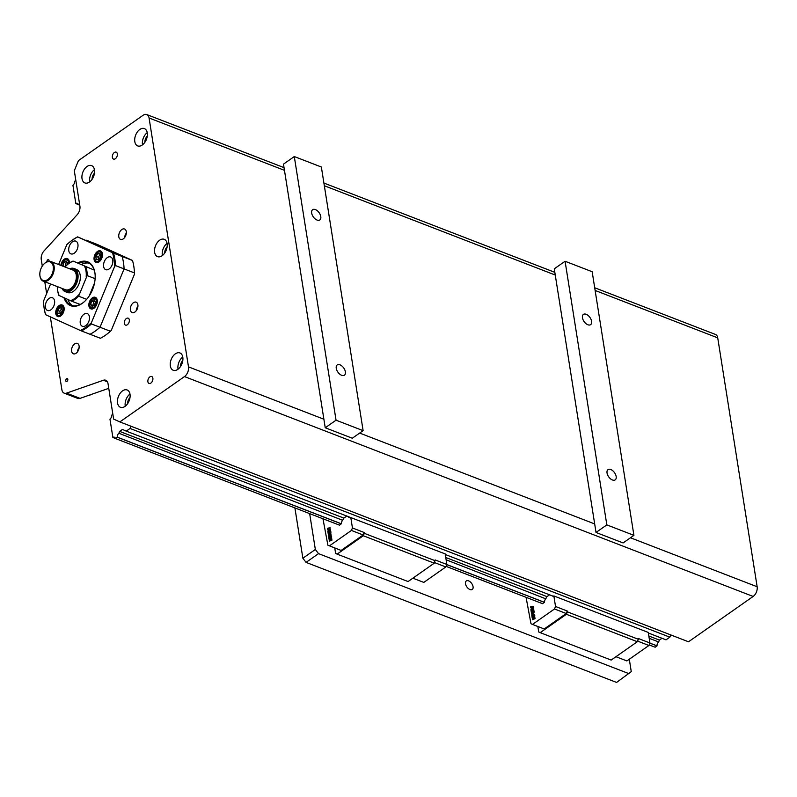 <?xml version="1.0" encoding="UTF-8"?>
<svg xmlns="http://www.w3.org/2000/svg" width="797" height="797" viewBox="0 0 797 797"><rect width="100%" height="100%" fill="white"/><g stroke="black" fill="none" stroke-linecap="round" stroke-linejoin="round"><path stroke-width="1.2" d="M69.907 268.888A11.766 7.332 111.1 0 1 76.004 282.536A11.766 7.332 111.1 0 1 62.315 288.524M50.849 261.526L72.965 270.073A10.52 6.565 111.1 0 1 75.287 282.258A10.52 6.565 111.1 0 1 65.374 289.7L43.257 281.152A10.52 6.565 -68.9 0 0 53.17 273.7A10.52 6.565 -68.9 0 0 50.849 261.526A10.52 6.565 -68.9 0 0 44.453 263.528A10.52 6.565 -68.9 0 0 44.303 263.677M62.027 288.414A12.383 7.721 -68.9 0 0 65.155 291.612L67.406 292.479A12.383 7.721 -68.9 0 0 79.072 283.722A12.383 7.721 -68.9 0 0 76.343 269.386L74.081 268.519A12.383 7.721 -68.9 0 0 69.618 268.778M65.155 291.612A12.383 7.721 -68.9 0 0 76.821 282.845A12.383 7.721 -68.9 0 0 74.081 268.519M39.95 275.822A9.903 6.177 111.1 0 1 39.85 274.955A9.903 6.177 111.1 0 1 44.154 263.817A9.903 6.177 111.1 0 1 53.05 265.57A9.903 6.177 111.1 0 1 48.298 279.159A9.903 6.177 111.1 0 1 39.95 275.822M39.87 275.154A10.52 6.565 -68.9 0 0 39.88 275.363A10.52 6.565 -68.9 0 0 39.989 276.29A10.52 6.565 -68.9 0 0 43.257 281.152M72.686 305.679A22.904 14.286 111.1 0 1 67.845 299.483M81.613 264.375A22.904 14.286 111.1 0 1 89.115 263.169M57.543 289.201A21.668 13.509 -68.9 0 0 57.563 289.401A21.668 13.509 -68.9 0 0 58.898 295.388L71.591 301.146A21.668 13.509 -68.9 0 0 78.624 296.215L87.132 275.593L95.122 278.681M70.425 300.648A21.051 13.121 -68.9 0 0 78.654 294.88M86.664 299.323L78.624 296.215M71.591 301.146L80.168 304.464A21.668 13.509 -68.9 0 0 80.318 304.404M94.534 283.025L89.174 296.016M94.215 270.103L73.065 261.067L94.325 270.143M57.474 286.651A21.051 13.121 -68.9 0 0 57.533 288.992A21.051 13.121 -68.9 0 0 59.167 295.538M73.324 261.217A21.051 13.121 -68.9 0 0 66.679 265.321A21.051 13.121 -68.9 0 0 65.095 266.985L65.075 267.025M73.065 261.067A21.668 13.509 -68.9 0 0 66.978 265.042A21.668 13.509 -68.9 0 0 66.828 265.182M87.132 275.593A21.668 13.509 -68.9 0 0 85.747 266.826M86.206 276.579A21.051 13.121 -68.9 0 0 84.582 266.328M91.386 322.795L114.658 266.377A127.002 99.217 -65.6 0 1 115.505 265.59L124.083 268.908A52.612 32.816 111.1 0 0 122.11 256.465L113.533 253.157A127.002 3.547 -157.6 0 1 112.487 252.709L77.787 236.948A127.002 3.547 -157.6 0 1 77.648 236.858L122.11 256.465L86.225 240.176L96.606 244.191A127.002 3.547 -157.6 0 1 97.642 244.629L132.352 260.39A127.002 3.547 -157.6 0 1 132.491 260.48L122.11 256.465A52.612 32.816 111.1 0 1 124.083 268.908L134.464 272.923A127.002 99.217 -65.6 0 1 134.514 274.058L111.241 330.476A127.002 99.217 -65.6 0 1 110.394 331.263A52.612 32.816 111.1 0 1 100.402 338.277L90.021 334.262A52.612 32.816 111.1 0 0 100.014 327.248L124.083 268.908L100.014 327.248A52.612 32.816 111.1 0 1 90.021 334.262L81.443 330.944A52.612 32.816 111.1 0 0 91.436 323.941A127.002 99.217 -65.6 0 1 91.386 322.795A51.994 32.428 111.1 0 1 80.397 330.506A127.002 3.547 22.4 0 0 81.443 330.944M110.394 331.263L91.436 323.941M45.698 314.745A51.994 32.428 111.1 0 1 43.656 303.637L43.686 304.046A52.612 32.816 111.1 0 0 45.559 314.646A127.002 3.547 22.4 0 0 45.698 314.745L80.397 330.506M112.487 252.709A51.994 32.428 111.1 0 1 114.658 266.377M77.648 236.858A52.612 32.816 111.1 0 0 67.655 243.862A127.002 99.217 114.4 0 0 66.809 244.659A51.994 32.428 111.1 0 1 77.787 236.948M66.809 244.659L58.609 264.524M50.58 283.981L43.536 301.077A51.994 32.428 111.1 0 0 43.656 303.637M57.444 307.313A6.187 3.855 111.1 0 1 62.166 304.992A6.187 3.855 111.1 0 1 63.541 312.155A6.187 3.855 111.1 0 1 57.703 316.539A6.187 3.855 111.1 0 1 57.444 307.313M60.901 265.411A6.187 3.855 111.1 0 1 67.327 258.587A6.187 3.855 111.1 0 1 68.522 259.533A6.187 3.855 111.1 0 1 69.309 263.1M100.751 260.141A6.187 3.855 111.1 0 1 96.019 262.462A6.187 3.855 111.1 0 1 94.654 255.289A6.187 3.855 111.1 0 1 100.482 250.916A6.187 3.855 111.1 0 1 100.751 260.141M89.672 307.921A6.187 3.855 111.1 0 1 89.981 300.618A6.187 3.855 111.1 0 1 95.321 297.321A6.187 3.855 111.1 0 1 96.696 304.484A6.187 3.855 111.1 0 1 90.858 308.867A6.187 3.855 111.1 0 1 89.672 307.921M49.095 298.437A6.804 4.244 111.1 0 1 52.453 297.779A6.804 4.244 111.1 0 1 53.957 305.659A6.804 4.244 111.1 0 1 47.541 310.481A6.804 4.244 111.1 0 1 45.419 305.032A6.804 4.244 111.1 0 1 49.095 298.437M77.927 244.3A6.804 4.244 111.1 0 1 76.014 251.444A6.804 4.244 111.1 0 1 70.903 253.854A6.804 4.244 111.1 0 1 69.399 245.974A6.804 4.244 111.1 0 1 75.815 241.152A6.804 4.244 111.1 0 1 77.927 244.3M109.089 269.017A6.804 4.244 111.1 0 1 105.732 269.675A6.804 4.244 111.1 0 1 104.228 261.795A6.804 4.244 111.1 0 1 110.644 256.973A6.804 4.244 111.1 0 1 112.775 262.422A6.804 4.244 111.1 0 1 109.089 269.017M80.258 323.154A6.804 4.244 111.1 0 1 82.181 316.01A6.804 4.244 111.1 0 1 87.291 313.6A6.804 4.244 111.1 0 1 88.796 321.48A6.804 4.244 111.1 0 1 82.38 326.302A6.804 4.244 111.1 0 1 80.258 323.154M77.827 262.91A23.521 14.665 111.1 0 1 94.893 272.654A23.521 14.665 111.1 0 1 95.122 274.716A23.521 14.665 111.1 0 1 84.9 301.176A23.521 14.665 111.1 0 1 63.979 297.719M78.903 263.329A22.904 14.286 111.1 0 1 87.809 262.542A22.904 14.286 111.1 0 1 94.923 273.112A22.904 14.286 111.1 0 1 95.142 274.925M85.05 301.027A22.904 14.286 111.1 0 1 71.282 305.261A22.904 14.286 111.1 0 1 65.055 298.208M132.491 260.48A52.612 32.816 111.1 0 1 134.354 271.08A52.612 32.816 111.1 0 1 134.464 272.923M134.374 271.289A51.994 32.428 111.1 0 1 134.384 271.498A51.994 32.428 111.1 0 1 134.514 274.058M113.533 253.157A52.612 32.816 111.1 0 1 115.505 265.59M90.35 306.955A4.951 3.088 -68.9 0 0 91.306 307.712A4.951 3.088 -68.9 0 0 95.969 304.205A4.951 3.088 -68.9 0 0 94.873 298.467A4.951 3.088 -68.9 0 0 90.609 301.117A4.951 3.088 -68.9 0 0 90.35 306.955M90.659 304.504L91.645 301.097L94.076 299.672L95.52 301.674L94.534 305.082L92.103 306.506L90.659 304.504L93.199 305.859M100.253 259.453A4.951 3.088 -68.9 0 0 100.033 252.071A4.951 3.088 -68.9 0 0 95.371 255.568A4.951 3.088 -68.9 0 0 96.467 261.306A4.951 3.088 -68.9 0 0 100.253 259.453M98.509 259.812L96.278 259.473L96.009 256.355L97.991 253.566L100.223 253.894L100.492 257.023L98.509 259.812M68.422 263.777A4.951 3.088 -68.9 0 0 67.835 260.499A4.951 3.088 -68.9 0 0 66.888 259.742A4.951 3.088 -68.9 0 0 63.491 261.097A4.951 3.088 -68.9 0 0 61.708 265.72M62.983 266.218L63.65 262.372L66.091 260.948L67.526 262.95L66.898 265.112M57.942 308.001A4.951 3.088 -68.9 0 0 58.151 315.383A4.951 3.088 -68.9 0 0 62.824 311.886A4.951 3.088 -68.9 0 0 61.728 306.148A4.951 3.088 -68.9 0 0 57.942 308.001M59.675 307.642L61.917 307.981L62.176 311.099L60.203 313.888L57.962 313.56L57.703 310.432L59.675 307.642L61.847 308.479L59.865 311.268L60.084 313.869M95.152 301.156L93.817 301.933L92.821 305.341M91.645 301.097L93.817 301.933M100.273 254.422L98.18 257.192L98.4 259.792M96.009 256.355L98.18 257.192M97.991 253.566L100.153 254.402M67.157 262.432L65.822 263.209L65.095 266.985M62.664 265.78L64.836 266.616M63.65 262.372L65.822 263.209M57.703 310.432L59.865 311.268M88.288 395.491A6.804 4.244 -68.9 0 0 90.768 394.625M42.291 266.078L41.255 259.543A7.432 4.633 111.1 0 1 44.004 250.955L77.16 214.732A7.432 4.633 -68.9 0 0 79.909 206.144L74.3 170.717L78.465 160.605L143.101 115.276A7.432 4.633 111.1 0 1 146.758 114.559A7.432 4.633 111.1 0 1 149.069 117.986L188.49 366.879A7.432 4.633 111.1 0 1 184.486 376.582L119.849 421.912L113.632 419.092L108.023 383.666A7.432 4.633 -68.9 0 0 105.712 380.229A7.432 4.633 -68.9 0 0 103.381 380.259L107.426 381.823M119.849 421.912L688.508 641.784L753.145 596.455A7.432 4.633 -68.9 0 0 757.15 586.751L717.728 337.858A7.432 4.633 -68.9 0 0 715.417 334.431L594.701 287.757M149.896 376.871A3.716 2.311 111.1 0 1 151.729 376.513A3.716 2.311 111.1 0 1 152.546 380.807A3.716 2.311 111.1 0 1 149.049 383.437A3.716 2.311 111.1 0 1 147.883 380.468A3.716 2.311 111.1 0 1 149.896 376.871M114.36 152.506A3.716 2.311 111.1 0 1 116.193 152.147A3.716 2.311 111.1 0 1 117.01 156.451A3.716 2.311 111.1 0 1 113.513 159.081A3.716 2.311 111.1 0 1 112.347 156.102A3.716 2.311 111.1 0 1 114.36 152.506M339.99 364.827A6.256 3.577 -125 0 1 344.812 369.898A6.256 3.577 -125 0 1 344.404 375.178A6.256 3.577 -125 0 1 341.644 375.287A6.256 3.577 -125 0 1 336.822 370.207A6.256 3.577 -125 0 1 337.221 364.936A6.256 3.577 -125 0 1 339.99 364.827M315.403 209.591A6.256 3.577 -125 0 1 320.225 214.672A6.256 3.577 -125 0 1 319.826 219.942A6.256 3.577 -125 0 1 317.057 220.052A6.256 3.577 -125 0 1 312.235 214.981A6.256 3.577 -125 0 1 312.633 209.701A6.256 3.577 -125 0 1 315.403 209.591M586.193 314.297A6.256 3.577 -125 0 1 591.015 319.368A6.256 3.577 -125 0 1 590.607 324.648A6.256 3.577 -125 0 1 587.847 324.758A6.256 3.577 -125 0 1 583.025 319.677A6.256 3.577 -125 0 1 583.424 314.407A6.256 3.577 -125 0 1 586.193 314.297M610.781 469.523A6.256 3.577 -125 0 1 615.603 474.604A6.256 3.577 -125 0 1 615.194 479.874A6.256 3.577 -125 0 1 612.435 479.983A6.256 3.577 -125 0 1 607.613 474.912A6.256 3.577 -125 0 1 608.011 469.632A6.256 3.577 -125 0 1 610.781 469.523M325.236 427.76L283.483 164.132L294.292 156.551L321.37 167.021L363.123 430.659L352.314 438.23L325.236 427.76L336.045 420.188L294.292 156.551M336.045 420.188L363.123 430.659M596.026 532.466L554.274 268.828L565.083 261.257L592.161 271.727L633.914 535.355L623.105 542.936L596.026 532.466L606.836 524.884L565.083 261.257M606.836 524.884L633.914 535.355M130.987 426.216L130.06 428.457L126.235 431.137L122.459 429.414L119.64 431.386L118.873 433.259A3.218 2.002 -68.9 0 0 117.269 437.145L115.386 438.509A3.218 2.002 -68.9 0 0 114.389 437.204A3.218 2.002 -68.9 0 0 112.875 437.463L109.966 419.142A3.218 2.002 -68.9 0 0 111.66 415.187L112.875 414.291M115.386 438.509L339.422 525.133M648.369 633.017L666.013 639.842L669.839 637.162L670.755 634.92M649.166 644.903L655.164 647.224L657.047 645.849A3.218 2.002 111.1 0 1 658.651 641.964L659.418 640.091L661.998 638.287M542.618 603.708L446.071 566.368M657.017 645.919L649.884 643.159M542.518 603.668L544.371 602.363L446.788 564.635M339.492 525.163L341.275 523.838L117.239 437.214M341.275 523.838L341.425 523.32A3.009 1.873 -68.9 0 1 342.67 520.302L118.873 433.259M544.371 602.363L544.51 601.845A3.009 1.873 -68.9 0 1 545.766 598.826L446.111 559.783M658.651 641.964L649.206 638.307M657.047 645.849L649.904 643.099M544.391 602.303L446.818 564.565M341.305 523.768L117.269 437.145M659.418 640.091L648.838 636.006M546.005 598.408L546.443 597.342A1.235 0.767 111.1 0 1 546.981 596.624L445.752 557.482M342.909 519.883L343.348 518.807A1.235 0.767 111.1 0 1 343.886 518.1L119.64 431.386M669.839 637.162L130.06 428.457M79.531 203.803L78.305 204.61A3.218 2.002 -68.9 0 0 77.339 203.325A3.218 2.002 -68.9 0 0 75.825 203.584L72.925 185.263A3.218 2.002 -68.9 0 0 74.619 181.308L75.835 180.411M79.75 205.178L78.345 204.63M78.285 204.54L75.825 203.584M434.255 563.19L363.302 535.753L337.121 554.124L408.064 581.551L434.255 563.19L435.122 559.932L446.858 564.475L445.184 553.915L126.235 431.137M637.341 641.715L566.398 614.288L540.207 632.649L611.16 660.075L637.341 641.715L638.347 639.284L567.394 611.857L567.265 611.03L555.529 606.487L553.865 595.937L553.367 596.286L445.274 554.493M533.452 608.649L530.892 609.685L532.456 606.716L530.593 607.792L530.543 606.816L533.113 606.248L531.31 608.828L533.303 607.722L533.352 608.679M533.691 610.173L531.131 611.209L530.941 610.024L533.512 609.028L533.502 610.034M531.908 614.208L533.332 612.993L532.077 613.032L531.549 613.839L531.37 612.724L533.093 611.598L531.29 612.216L531.151 611.319L533.91 611.289L532.366 612.773L534.149 612.793L531.858 615.154L531.828 614.238M534.528 615.433L531.968 616.47L531.778 615.274L534.349 614.288L534.339 615.294M532.874 618.611L533.492 618.402L533.293 617.137L532.197 617.924L532.017 616.798L534.578 615.742L534.777 617.027L533.452 617.087L533.651 618.352L534.857 617.536L535.036 618.671L532.476 619.707L532.526 618.661M534.857 617.536L534.857 618.532M534.568 616.808L533.721 617.187L533.9 618.273M533.731 610.123L531.131 611.209M533.193 613.112L531.649 613.8M532.944 611.727L531.29 612.216M534.139 612.704L531.858 615.154M535.086 618.621L532.476 619.707M532.257 606.975L530.682 607.762M534.558 615.384L531.968 616.47M533.512 609.028L533.97 610.283M534.797 615.533L534.349 614.288M533.323 617.326L532.296 617.894M553.307 596.266A1.235 0.767 111.1 0 1 552.979 596.246L551.345 595.508M534.578 615.742L534.777 617.027M546.981 596.624L549.322 594.98A1.235 0.767 111.1 0 1 549.631 594.841M534.199 611.488L532.775 612.754M533.721 608.759L533.303 607.722M533.482 608.599L530.991 609.645M533.412 606.477L531.768 608.669M555.529 606.487L554.513 608.978L532.476 624.42L530.991 623.742L526.06 597.302M637.6 641.097L648.927 645.48L626.89 660.932L615.971 656.708M638.347 639.284L638.218 638.457L649.944 643L648.927 645.48M554.513 608.978L566.239 613.511L544.212 628.963L532.476 624.42M649.944 643L648.28 632.439L553.865 595.937M540.207 632.649L538.722 631.971L537.855 626.502M566.398 614.288L567.394 611.857M567.265 611.03L566.239 613.511M115.326 438.42L112.875 437.463M330.357 530.125L327.796 531.161L329.36 528.192L327.497 529.268L327.348 528.321L330.028 527.724L328.215 530.304L330.217 529.198L330.267 530.154M330.606 531.649L328.035 532.685L327.846 531.499L330.416 530.503L330.406 531.509M328.812 535.674L330.237 534.468L328.454 535.305L328.274 534.189L330.008 533.073L328.195 533.681L328.055 532.794L330.825 532.765L329.271 534.249L331.064 534.269L328.762 536.63L328.733 535.714M331.432 536.909L328.872 537.935L328.683 536.75L331.253 535.763L331.243 536.77M329.779 540.087L330.406 539.878L330.207 538.613L329.101 539.4L328.922 538.274L331.482 537.218L331.691 538.503L330.366 538.563L330.566 539.828L331.771 539.011L331.95 540.147L329.38 541.183L329.39 540.127M331.771 539.011L331.761 540.007M331.721 538.383L330.635 538.662L330.805 539.748M330.635 531.599L328.035 532.685M330.097 534.588L328.553 535.275M329.858 533.203L328.195 533.681M331.044 534.179L328.762 536.63M331.99 540.097L329.38 541.183M329.171 528.451L327.597 529.228M331.462 536.849L328.872 537.935M330.416 530.503L330.875 531.758M331.701 537.009L331.253 535.763M330.237 538.802L329.201 539.37M350.212 517.731A1.235 0.767 111.1 0 1 349.883 517.721L348.259 516.984M331.482 537.218L331.691 538.503M343.886 518.1L346.227 516.456A1.235 0.767 111.1 0 1 346.536 516.317M331.104 532.954L329.679 534.229M330.635 530.234L330.217 529.198M330.396 530.075L327.896 531.121M330.317 527.953L328.683 530.144M446.858 564.475L445.832 566.956L423.805 582.408L412.876 578.184M434.504 562.572L445.832 566.956M350.77 517.412L352.443 527.963L351.417 530.443L363.153 534.986L341.126 550.438L327.896 545.218L322.964 518.777M351.417 530.443L329.39 545.895M435.252 560.759L364.309 533.332L364.179 532.506L352.443 527.963M337.121 554.124L335.627 553.447L334.76 547.977M363.302 535.753L364.309 533.332M364.179 532.506L363.153 534.986M629.301 659.239L631.264 671.642L616.579 682.441L306.068 562.383L318.541 553.636L315.343 549.482L302.87 558.229L306.068 562.383M629.042 673.694L318.541 553.636M294.9 507.918L302.87 558.229M315.343 549.482L309.664 513.627M469.971 589.541A5.181 2.969 -125 0 1 465.976 585.337A5.181 2.969 -125 0 1 466.305 580.963A5.181 2.969 -125 0 1 471.714 583.504A5.181 2.969 -125 0 1 472.262 589.451A5.181 2.969 -125 0 1 469.971 589.541M182.812 360.503A5.569 3.477 -68.9 0 0 180.441 366.62M175.34 353.848A9.285 5.788 111.1 0 1 179.923 352.951A9.285 5.788 111.1 0 1 181.975 363.701A9.285 5.788 111.1 0 1 173.228 370.266A9.285 5.788 111.1 0 1 170.319 362.834A9.285 5.788 111.1 0 1 175.34 353.848M182.762 356.996A9.285 5.788 -68.9 0 0 178.05 369.19M130.021 397.524A5.569 3.477 -68.9 0 0 127.659 403.641M122.559 390.869A9.285 5.788 111.1 0 1 127.131 389.972A9.285 5.788 111.1 0 1 129.184 400.722A9.285 5.788 111.1 0 1 120.437 407.287A9.285 5.788 111.1 0 1 117.538 399.855A9.285 5.788 111.1 0 1 122.559 390.869M129.981 394.017A9.285 5.788 -68.9 0 0 125.268 406.211M94.484 173.168A5.569 3.477 -68.9 0 0 92.123 179.285M87.022 166.503A9.285 5.788 111.1 0 1 91.595 165.607A9.285 5.788 111.1 0 1 93.647 176.356A9.285 5.788 111.1 0 1 84.9 182.931A9.285 5.788 111.1 0 1 82.001 175.499A9.285 5.788 111.1 0 1 87.022 166.503M94.444 169.651A9.285 5.788 -68.9 0 0 89.732 181.846M147.276 136.148A5.569 3.477 -68.9 0 0 144.905 142.264M139.804 129.483A9.285 5.788 111.1 0 1 144.387 128.586A9.285 5.788 111.1 0 1 146.439 139.336A9.285 5.788 111.1 0 1 137.692 145.911A9.285 5.788 111.1 0 1 134.783 138.479A9.285 5.788 111.1 0 1 139.804 129.483M147.236 132.631A9.285 5.788 -68.9 0 0 142.514 144.825M167.121 246.871A5.569 3.477 -68.9 0 0 164.75 252.988M159.659 240.206A9.285 5.788 111.1 0 1 164.232 239.309A9.285 5.788 111.1 0 1 166.284 250.059A9.285 5.788 111.1 0 1 157.537 256.634A9.285 5.788 111.1 0 1 154.628 249.202A9.285 5.788 111.1 0 1 159.659 240.206M167.081 243.354A9.285 5.788 -68.9 0 0 162.359 255.548M80.069 398.37L66.52 393.13A7.432 4.633 111.1 0 1 64.188 393.16L77.727 398.39A7.432 4.633 -68.9 0 0 80.069 398.37L108.761 388.338M66.52 393.13L103.381 380.259M64.188 393.16A7.432 4.633 111.1 0 1 61.877 389.723L50.331 316.847M44.771 281.74L46.644 293.535M74.619 343.945A5.569 3.477 111.1 0 1 77.369 343.407A5.569 3.477 111.1 0 1 78.594 349.863A5.569 3.477 111.1 0 1 73.344 353.798A5.569 3.477 111.1 0 1 71.61 349.345A5.569 3.477 111.1 0 1 74.619 343.945M77.439 351.945A5.569 3.477 111.1 0 1 79.142 347.532M133.398 302.721A5.569 3.477 111.1 0 1 136.148 302.183A5.569 3.477 111.1 0 1 137.383 308.638A5.569 3.477 111.1 0 1 132.133 312.573A5.569 3.477 111.1 0 1 130.389 308.12A5.569 3.477 111.1 0 1 133.398 302.721M136.217 310.72A5.569 3.477 111.1 0 1 137.921 306.307M121.811 229.546A5.569 3.477 111.1 0 1 124.561 229.008A5.569 3.477 111.1 0 1 125.787 235.454A5.569 3.477 111.1 0 1 120.536 239.399A5.569 3.477 111.1 0 1 118.793 234.946A5.569 3.477 111.1 0 1 121.811 229.546M124.631 237.546A5.569 3.477 111.1 0 1 126.334 233.132M127.321 324.748A3.716 2.311 111.1 0 1 125.498 325.106A3.716 2.311 111.1 0 1 124.332 322.127A3.716 2.311 111.1 0 1 126.344 318.541A3.716 2.311 111.1 0 1 128.168 318.172A3.716 2.311 111.1 0 1 129.333 321.151A3.716 2.311 111.1 0 1 127.321 324.748M66.609 378.784A1.524 0.946 111.1 0 1 67.356 378.645A1.524 0.946 111.1 0 1 67.695 380.398A1.524 0.946 111.1 0 1 66.261 381.484A1.524 0.946 111.1 0 1 65.792 380.259A1.524 0.946 111.1 0 1 66.609 378.784M46.943 261.795A1.524 0.946 111.1 0 1 47.76 259.782A1.524 0.946 111.1 0 1 48.507 259.633A1.524 0.946 111.1 0 1 48.896 261.257M149.069 117.986L284.469 170.339M324.339 185.751L555.26 275.045M595.13 290.457L717.728 337.858M757.15 586.751L630.477 537.766M594.672 523.928L359.686 433.07M323.891 419.222L188.49 366.879M184.486 376.582L753.145 596.455M97.035 299.303L94.873 298.467M93.468 308.539L91.306 307.712M102.195 252.898L100.033 252.071M98.629 262.143L96.467 261.306M69.04 260.579L66.888 259.742M63.89 306.984L61.728 306.148M60.313 316.22L58.151 315.383M554.832 272.335L323.911 183.051M284.041 167.639L146.758 114.559"/></g></svg>
